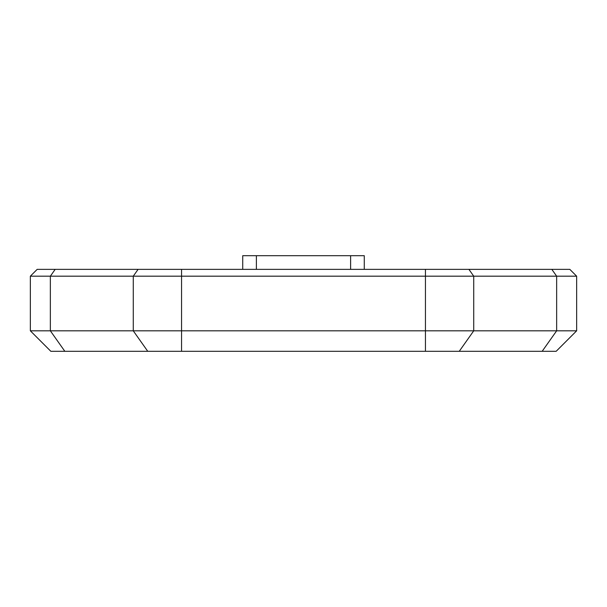 <?xml version="1.0" encoding="UTF-8"?>
<svg xmlns="http://www.w3.org/2000/svg" width="607" height="607" viewBox="0 0 607 607"><rect width="100%" height="100%" fill="white"/><g stroke="black" fill="none" stroke-linecap="round" stroke-linejoin="round"><path stroke-width="0.91" d="M55.176 269.356L37.179 269.356L30.35 276.185L576.65 276.185L569.821 269.356L55.176 269.356L50.351 276.185L50.351 330.815L30.35 330.815L30.35 276.185L30.35 330.815L50.836 351.301L556.164 351.301L576.65 330.815L576.65 276.185M256.382 269.356L256.382 255.699L242.724 255.699L242.724 269.356M256.382 255.699L350.618 255.699L350.618 269.356M364.276 269.356L364.276 255.699L350.618 255.699M37.179 269.356L30.35 276.185M576.65 330.815L50.351 330.815L64.835 351.301M30.35 330.815L50.836 351.301M551.824 269.356L556.649 276.185L556.649 330.815L542.165 351.301M468.908 269.356L473.733 276.185L473.733 330.815L459.249 351.301M425.446 269.356L425.446 351.301M181.554 269.356L181.554 351.301M138.093 269.356L133.267 276.185L133.267 330.815L147.751 351.301"/></g></svg>
